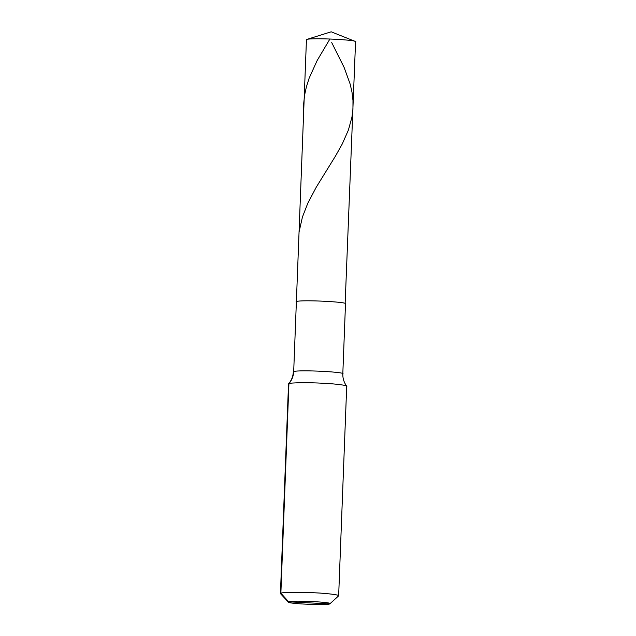 <?xml version="1.0" encoding="UTF-8"?>
<svg xmlns="http://www.w3.org/2000/svg" width="636" height="636" viewBox="0 0 636 636"><rect width="100%" height="100%" fill="white"/><g stroke="black" fill="none" stroke-linecap="round" stroke-linejoin="round"><path stroke-width="0.95" d="M355.198 42.024L355.095 41.364L331.165 31.8L306.449 39.543C310.63 37.437 362.051 40.052 355.198 42.024C362.051 40.052 310.63 37.437 306.449 39.543L296.384 301.575C300.566 299.469 351.986 302.084 345.125 304.056C351.986 302.084 300.566 299.469 296.384 301.575L296.01 301.861L296.384 301.575C300.566 299.469 351.986 302.084 345.125 304.056L355.564 41.738M338.575 595.9L329.782 603.914L288.68 601.823C292.202 600.042 335.562 602.244 329.782 603.914L288.68 601.823L280.874 593.181L280.436 593.523L288.537 383.85C291.495 380.455 293.085 376.472 293.323 371.901L293.689 371.615C293.466 376.194 291.876 380.193 288.919 383.627L280.5 593.674L288.418 602.173L288.68 601.823C282.901 603.485 326.252 605.687 329.782 603.914C326.252 605.687 282.901 603.485 288.68 601.823L280.874 593.181C282.082 592.196 300.621 591.973 314.582 592.776C328.987 593.42 341.993 595.24 338.217 596.099L338.249 595.383L338.217 596.099L338.654 595.757L346.707 386.203M338.217 596.099C341.993 595.24 328.987 593.42 314.582 592.776C300.621 591.973 282.082 592.196 280.874 593.181L288.919 383.627C290.127 382.641 308.667 382.419 322.627 383.23C337.04 383.866 350.038 385.686 346.27 386.545C350.038 385.686 337.04 383.866 322.627 383.23C308.667 382.419 290.127 382.641 288.919 383.627C291.876 380.193 293.466 376.194 293.689 371.615C297.871 369.508 349.291 372.124 342.438 374.087C349.291 372.124 297.871 369.508 293.689 371.615L296.384 301.575C300.566 299.469 351.986 302.084 345.125 304.056M346.27 386.545L346.66 386.084L345.539 384.43C343.599 381.171 342.693 377.633 342.812 373.801L342.438 374.087M329.782 603.914C335.562 602.244 292.202 600.042 288.68 601.823M329.925 38.979L317.149 60.531L309.152 78.148L306.337 87.068L304.612 95.05L303.618 104.081L303.626 112.938M331.722 42.588L344.116 67.432L350.166 84.103L351.986 92.101L352.98 100.504L352.94 109.328L351.939 117.183L348.385 130.086L342.271 143.935L335.522 156.003L316.251 187.207L307.824 203.21L302.442 216.995L299.055 232.021M342.812 373.801L345.499 303.762"/></g></svg>
